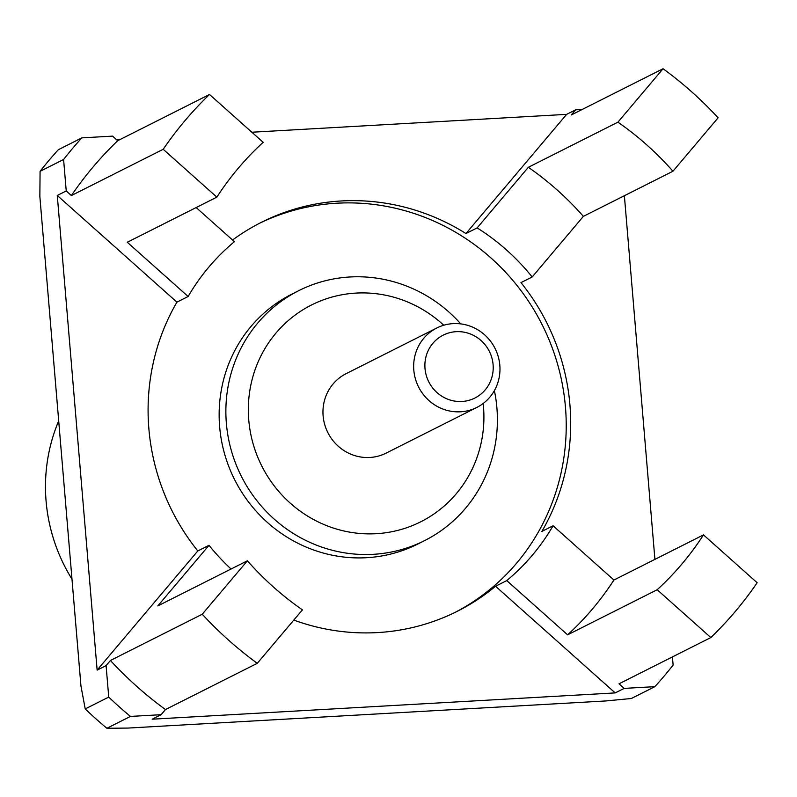 <?xml version="1.0" encoding="UTF-8"?>
<svg xmlns="http://www.w3.org/2000/svg" width="797" height="797" viewBox="0 0 797 797"><rect width="100%" height="100%" fill="white"/><g stroke="black" fill="none" stroke-linecap="round" stroke-linejoin="round"><path stroke-width="1.2" d="M58.699 420.886A170.04 163.694 63.3 0 0 46.087 501.124A170.04 163.694 63.3 0 0 71.989 579.17M483.161 403.491A121.393 116.86 -116.7 0 1 483.48 406.729A121.393 116.86 -116.7 0 1 376.224 533.701A121.393 116.86 -116.7 0 1 248.764 420.059A121.393 116.86 -116.7 0 1 312.922 304.285A121.393 116.86 -116.7 0 1 443.75 325.246M494.379 390.61A139.923 134.703 -116.7 0 1 496.91 407.974A139.923 134.703 -116.7 0 1 424.582 540.615A139.923 134.703 -116.7 0 1 226.368 423.327A139.923 134.703 -116.7 0 1 298.696 290.686A139.923 134.703 -116.7 0 1 460.776 323.891M424.582 540.615L417.867 544.002A139.923 134.703 -116.7 0 1 219.643 426.714A139.923 134.703 -116.7 0 1 291.971 294.073L298.696 290.686M613.919 580.027A298.845 287.687 -116.7 0 1 567.603 634.85L657.186 589.73A298.845 287.687 -116.7 0 0 703.492 534.897L613.919 580.027L553.078 525.771L541.88 531.41A217.76 209.631 -116.7 0 0 569.925 404.826A217.76 209.631 -116.7 0 0 520.989 282.616L532.177 276.977L583.384 216.366L672.957 171.245A298.845 287.687 -116.7 0 0 617.924 122.17L528.341 167.29A298.845 287.687 -116.7 0 1 583.384 216.366M553.078 525.771A217.76 209.631 -116.7 0 1 506.762 580.595L567.603 634.85M293.794 620.086A217.76 209.631 63.3 0 0 457.358 611.259A217.76 209.631 63.3 0 0 495.565 586.243L506.762 580.595M231.06 569.018A217.76 209.631 -116.7 0 1 209.013 545.307L157.816 605.909L247.389 560.789A298.845 287.687 -116.7 0 0 302.432 609.864L257.282 663.313A370.655 356.827 -116.7 0 1 202.239 614.238L247.389 560.789M216.854 197.138L163.196 149.298A370.655 356.827 -116.7 0 1 209.511 94.474L263.169 142.314A298.845 287.687 -116.7 0 0 216.854 197.138L127.271 242.258L188.122 296.504L176.924 302.143A217.76 209.631 63.3 0 0 148.87 428.726A217.76 209.631 63.3 0 0 197.815 550.946L209.013 545.307M259.204 223.439A217.76 209.631 -116.7 0 1 565.452 407.088A217.76 209.631 -116.7 0 1 455.117 612.375M413.812 370.147A44.483 42.819 -116.7 0 1 436.806 327.985A44.483 42.819 -116.7 0 1 499.819 365.265A44.483 42.819 -116.7 0 1 476.825 407.436A44.483 42.819 -116.7 0 1 413.812 370.147M476.825 407.436L386.127 453.114A44.483 42.819 -116.7 0 1 323.114 415.835A44.483 42.819 -116.7 0 1 346.107 373.673L436.806 327.985M425.01 368.513A35.207 33.902 -116.7 0 1 456.123 331.682A35.207 33.902 -116.7 0 1 493.094 364.647A35.207 33.902 -116.7 0 1 461.981 401.479A35.207 33.902 -116.7 0 1 425.01 368.513M106.918 728.269L130.429 716.423A398.45 383.586 -116.7 0 1 108.731 697.086L85.219 708.932A398.45 383.586 63.3 0 0 106.918 728.269L128.058 728.069L605.74 700.962L631.354 698.501L654.865 686.655A398.45 383.586 -116.7 0 0 673.126 665.047L672.439 656.907M85.219 708.932L80.965 686.097L39.85 196.421L40.079 171.325L63.591 159.49A398.45 383.586 -116.7 0 1 81.842 137.871L58.33 149.716A398.45 383.586 63.3 0 0 40.079 171.325M703.492 534.897L757.15 582.737A370.655 356.827 -116.7 0 1 710.834 637.56L657.186 589.73M654.865 686.655L624.171 688.399L619.02 683.816L710.834 637.56M624.171 688.399L615.204 692.912L495.565 586.243M130.429 716.423L161.133 714.69L152.177 719.193L615.204 692.912M257.282 663.313L165.467 709.559A370.655 356.827 -116.7 0 1 110.424 660.484L202.239 614.238M165.467 709.559L161.133 714.69M108.731 697.086L106.091 665.615L110.424 660.484M106.091 665.615L97.134 670.128L197.815 550.946M63.591 159.49L66.231 190.961L57.274 195.474L97.134 670.128M163.196 149.298L71.381 195.544A370.655 356.827 -116.7 0 1 117.697 140.72L209.511 94.474M81.842 137.871L112.546 136.128L117.697 140.72M71.381 195.544L66.231 190.961M582.179 109.478L575.583 109.847L566.627 114.36L251.862 132.232M119.66 139.734L116.77 139.893M654.915 559.374L624.38 195.713M617.924 122.17L663.064 68.731A370.655 356.827 -116.7 0 1 718.107 117.797L672.957 171.245M663.064 68.731L571.25 114.977L575.583 109.847M176.924 302.143L57.274 195.474M188.122 296.504A217.76 209.631 -116.7 0 1 234.438 241.68L196.162 207.559M232.575 240.017A217.76 209.631 -116.7 0 1 261.436 222.303A217.76 209.631 -116.7 0 1 465.946 233.541L566.627 114.36M528.341 167.29L477.144 227.902L465.946 233.541M477.144 227.902A217.76 209.631 -116.7 0 1 532.177 276.977"/></g></svg>
